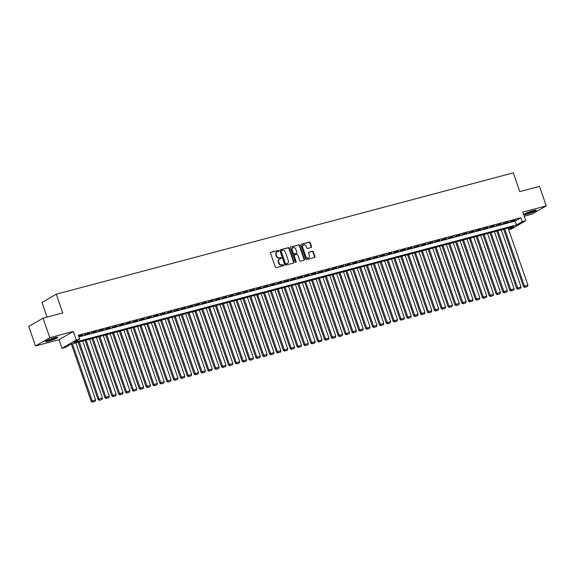 <?xml version="1.0" encoding="UTF-8"?>
<svg xmlns="http://www.w3.org/2000/svg" width="575" height="575" viewBox="0 0 575 575"><rect width="100%" height="100%" fill="white"/><g stroke="black" fill="none" stroke-linecap="round" stroke-linejoin="round"><path stroke-width="0.86" d="M278.76 250.793A0.575 0.482 60 0 0 278.106 250.384L270.947 252.281A0.819 0.69 60 0 0 270.537 253.223L275.317 267.023A0.819 0.69 60 0 0 276.259 267.612L283.418 265.715A0.575 0.482 60 0 0 283.044 264.644L282.117 264.888A2.616 2.207 60 0 1 279.112 263.005L278.717 261.855A2.616 2.207 60 0 1 279.558 259.016A2.616 2.207 60 0 1 280.018 258.829L280.945 258.585A0.575 0.482 60 0 0 280.571 257.514L279.651 257.758A2.616 2.207 60 0 1 276.64 255.875L276.244 254.725A2.616 2.207 60 0 1 277.092 251.886A2.616 2.207 60 0 1 277.553 251.699L278.48 251.455A0.575 0.482 60 0 0 278.76 250.793M278.336 251.491A0.575 0.482 60 0 0 277.718 250.607L270.638 252.482M283.274 265.751A0.575 0.482 60 0 0 282.656 264.867L282.117 264.888M280.808 258.621A0.575 0.482 60 0 0 280.19 257.737L279.651 257.758M533.197 210.658A6.49 0.776 160.9 0 0 526.98 212.793A6.49 0.776 160.9 0 0 524.048 214.525A6.49 0.776 160.9 0 0 527.174 214.144A6.49 0.776 160.9 0 0 533.392 212.01A6.49 0.776 160.9 0 0 536.324 210.278A6.49 0.776 160.9 0 0 533.197 210.658M54.589 337.719A6.49 0.776 160.9 0 0 48.365 339.854A6.49 0.776 160.9 0 0 45.439 341.586A6.49 0.776 160.9 0 0 48.566 341.205A6.49 0.776 160.9 0 0 54.783 339.07A6.49 0.776 160.9 0 0 57.708 337.338A6.49 0.776 160.9 0 0 54.589 337.719M311.111 247.523A0.819 0.69 60 0 0 311.521 246.574L310.177 242.7A0.819 0.69 60 0 0 309.242 242.118L301.293 244.224A0.819 0.69 60 0 0 300.883 245.173L305.663 258.973A0.819 0.69 60 0 0 306.597 259.555L314.547 257.449A0.819 0.69 60 0 0 314.956 256.5L313.339 251.828A0.819 0.69 60 0 0 312.397 251.239L308.998 252.145A0.819 0.69 60 0 0 308.588 253.086L309.393 255.408A2.185 1.847 60 0 1 305.785 256.364L302.644 247.279A2.185 1.847 60 0 1 306.245 246.323L306.77 247.832A0.819 0.69 60 0 0 307.711 248.422L311.111 247.523M78.926 336.893L515.15 221.088L520.943 217.738L522.294 221.641L525.723 220.735L511.434 228.994L508.71 229.72M43.039 318.169L49.802 337.697L35.513 345.963L28.75 326.435L43.039 318.169L62.768 312.937L56.271 294.192L513.267 172.867L519.764 191.612L539.487 186.372L546.25 205.9L522.747 212.139L525.723 220.735M35.513 345.963L59.017 339.724L73.298 331.459L49.802 337.697M73.298 331.459L76.274 340.048L79.709 339.142L73.916 342.492L516.501 224.99L522.294 221.641M520.943 217.738L78.358 335.232L79.709 339.142M289.232 248.263A0.819 0.69 60 0 0 288.291 247.674L280.341 249.787A0.819 0.69 60 0 0 279.939 250.729L284.718 264.529A0.819 0.69 60 0 0 285.653 265.118L293.602 263.012A0.819 0.69 60 0 0 294.012 262.063L289.232 248.263L288.844 248.486A0.819 0.69 60 0 0 287.902 247.897L280.032 249.988M290.821 247.006L298.763 244.893A0.819 0.69 60 0 1 299.704 245.482L304.484 259.282A0.819 0.69 60 0 1 304.074 260.231L300.675 261.129A0.819 0.69 60 0 1 299.733 260.547L297.8 254.948A0.819 0.69 60 0 0 296.858 254.358L294.601 254.955A0.819 0.69 60 0 0 294.192 255.904L296.211 261.733A0.575 0.482 60 0 1 295.27 261.977L290.411 247.954A0.819 0.69 60 0 1 290.821 247.006L290.548 247.157M524.163 216.236L531.961 214.166L546.25 205.9M78.725 336.31L82.757 334.945L78.646 336.037M89.621 333.119L84.539 334.772L89.621 333.119M96.485 331.301L91.403 332.947L96.485 331.301M103.342 329.475L98.26 331.128L103.342 329.475M110.206 327.657L105.124 329.303L110.206 327.657M117.07 325.831L111.988 327.484L117.07 325.831M123.934 324.012L118.845 325.666L123.934 324.012M130.791 322.187L125.709 323.84L130.791 322.187M137.655 320.368L132.573 322.022L137.655 320.368M144.519 318.543L139.43 320.196L144.519 318.543M151.376 316.724L146.294 318.377L151.376 316.724M158.24 314.906L153.158 316.552L158.24 314.906M165.104 313.08L160.015 314.733L165.104 313.08M171.961 311.262L166.879 312.908L171.961 311.262M178.825 309.436L173.743 311.089L178.825 309.436M185.689 307.618L180.607 309.271L185.689 307.618M192.546 305.792L187.464 307.445L192.546 305.792M199.41 303.974L194.328 305.627L199.41 303.974M206.274 302.148L201.193 303.801L206.274 302.148M213.131 300.33L208.049 301.983L213.131 300.33M219.995 298.511L214.913 300.157L219.995 298.511M226.859 296.686L221.778 298.339L226.859 296.686M233.716 294.867L228.634 296.513L233.716 294.867M240.58 293.042L235.498 294.695L240.58 293.042M247.444 291.223L242.362 292.876L247.444 291.223M254.308 289.397L249.219 291.051L254.308 289.397M261.165 287.579L256.083 289.232L261.165 287.579M268.029 285.753L262.947 287.407L268.029 285.753M274.893 283.935L269.804 285.588L274.893 283.935M281.75 282.117L276.668 283.762L281.75 282.117M288.614 280.291L283.533 281.944L288.614 280.291M295.478 278.473L290.389 280.118L295.478 278.473M302.335 276.647L297.253 278.3L302.335 276.647M309.199 274.828L304.118 276.474L309.199 274.828M316.063 273.003L310.982 274.656L316.063 273.003M322.92 271.184L317.838 272.838L322.92 271.184M329.784 269.359L324.702 271.012L329.784 269.359M336.648 267.54L331.567 269.193L336.648 267.54M343.505 265.715L338.423 267.368L343.505 265.715M350.369 263.896L345.287 265.549L350.369 263.896M357.233 262.078L352.152 263.724L357.233 262.078M364.09 260.252L359.008 261.905L364.09 260.252M370.954 258.434L365.873 260.08L370.954 258.434M377.818 256.608L372.737 258.261L377.818 256.608M384.682 254.79L379.593 256.443L384.682 254.79M391.539 252.964L386.457 254.617L391.539 252.964M398.403 251.146L393.322 252.799L398.403 251.146M405.267 249.32L400.178 250.973L405.267 249.32M412.124 247.502L407.043 249.155L412.124 247.502M418.988 245.683L413.907 247.329L418.988 245.683M425.852 243.857L420.771 245.511L425.852 243.857M432.709 242.039L427.628 243.685L432.709 242.039M439.573 240.213L434.492 241.867L439.573 240.213M446.437 238.395L441.356 240.048L446.437 238.395M453.294 236.569L448.213 238.222L453.294 236.569M460.158 234.751L455.077 236.404L460.158 234.751M467.022 232.925L461.941 234.578L467.022 232.925M473.879 231.107L468.798 232.76L473.879 231.107M480.743 229.288L475.662 230.934L480.743 229.288M487.607 227.463L482.526 229.116L487.607 227.463M494.464 225.644L489.382 227.29L494.464 225.644M501.328 223.819L496.247 225.472L501.328 223.819M508.192 222L503.111 223.646L508.192 222M509.967 221.828L515.056 220.175L509.967 221.828M56.271 294.192L41.989 302.45L47.057 317.105M508.652 229.533L513.798 226.557L71.214 344.051L65.421 347.401L61.985 348.313L76.274 340.048M59.017 339.724L61.985 348.313M515.15 221.088L516.501 224.99M276.906 252.015A2.616 2.207 60 0 0 276.704 252.116A2.616 2.207 60 0 0 275.856 254.948L276.244 254.725M279.263 257.981A2.616 2.207 60 0 1 276.259 256.098L275.856 254.948M279.371 259.145A2.616 2.207 60 0 0 279.177 259.246A2.616 2.207 60 0 0 278.329 262.078L278.717 261.855M281.728 265.111A2.616 2.207 60 0 1 278.724 263.228L278.329 262.078M293.523 263.027A0.819 0.69 60 0 0 293.624 262.286L288.844 248.486M281.455 250.664A0.575 0.482 60 0 0 281.168 251.325L285.365 263.436A0.575 0.482 60 0 0 286.027 263.846L286.997 263.587A2.616 2.207 60 0 0 287.457 263.4A2.616 2.207 60 0 0 288.305 260.561L285.437 252.281A2.616 2.207 60 0 0 282.433 250.405L281.455 250.664M281.268 250.772L281.067 250.887A0.575 0.482 60 0 0 280.787 251.548L281.168 251.325M287.263 263.501A2.616 2.207 60 0 1 287.076 263.623A2.616 2.207 60 0 1 286.616 263.81L285.638 264.076A0.575 0.482 60 0 1 284.977 263.659L280.787 251.548M290.504 247.207L298.763 244.893M304.002 260.252A0.819 0.69 60 0 0 304.096 259.505L299.316 245.705A0.819 0.69 60 0 0 298.382 245.115M294.213 255.185A0.819 0.69 60 0 0 293.811 256.127L295.823 261.956L296.211 261.733M295.802 262.408A0.575 0.482 60 0 0 295.823 261.956M295.787 249.14A2.185 1.847 60 0 0 292.179 250.096L293.293 253.295A0.819 0.69 60 0 0 294.228 253.884L296.484 253.287A0.819 0.69 60 0 0 296.894 252.339L295.787 249.14M292.704 247.854A2.185 1.847 60 0 0 291.798 250.319L292.179 250.096M296.369 253.352A0.819 0.69 60 0 1 296.096 253.51L293.847 254.107A0.819 0.69 60 0 1 292.905 253.518L291.798 250.319M303.162 245.029A2.185 1.847 60 0 0 302.256 247.502L302.644 247.279M308.48 257.873A2.185 1.847 60 0 1 305.404 256.587L302.256 247.502M314.475 257.471A0.819 0.69 60 0 0 314.568 256.723L312.951 252.051A0.819 0.69 60 0 0 312.009 251.462L308.689 252.346M311.032 247.537A0.819 0.69 60 0 0 311.132 246.797L309.788 242.923A0.819 0.69 60 0 0 308.854 242.341L300.984 244.425M71.35 344.015L91.231 401.422L92.194 400.861L72.414 343.735M75.843 342.822L95.63 399.956L95.177 401.271L92.388 402.133L95.177 401.271M92.776 401.911L92.194 400.861L95.63 399.956M92.388 402.133L91.231 401.422M56.458 337.302A5.621 0.676 -19.1 0 1 48.753 340.342A5.621 0.676 -19.1 0 1 46.403 340.781M47.862 340.069A5.204 0.625 160.9 0 0 48.81 339.839A5.204 0.625 160.9 0 0 54.869 337.647M45.935 341.061A6.454 0.769 160.9 0 0 48.365 340.565A6.454 0.769 160.9 0 0 56.997 337.23M524.544 214.001A6.454 0.769 160.9 0 0 530.222 212.506A6.454 0.769 160.9 0 0 535.605 210.17M535.066 210.242A5.621 0.676 -19.1 0 1 530.186 212.412A5.621 0.676 -19.1 0 1 525.011 213.72M526.477 213.009A5.204 0.625 160.9 0 0 533.478 210.587M78.214 342.197L98.095 399.603L99.058 399.043L79.278 341.909M82.707 341.004L102.487 398.13L102.034 399.452L99.252 400.308L102.034 399.452M99.633 400.085L99.058 399.043L102.487 398.13M99.252 400.308L98.095 399.603M85.078 340.371L104.952 397.778L105.922 397.217L86.135 340.091M89.571 339.178L109.351 396.312L108.898 397.627L106.109 398.489L108.898 397.627M106.497 398.267L105.922 397.217L109.351 396.312M106.109 398.489L104.952 397.778M91.935 338.553L111.816 395.959L112.779 395.399L92.999 338.272M96.427 337.36L116.215 394.486L115.762 395.808L112.973 396.671L115.762 395.808M113.361 396.448L112.779 395.399L116.215 394.486M112.973 396.671L111.816 395.959M98.799 336.727L118.68 394.134L119.643 393.573L99.863 336.447M103.292 335.534L123.072 392.668L122.619 393.983L119.837 394.845L122.619 393.983M120.218 394.622L119.643 393.573L123.072 392.668M119.837 394.845L118.68 394.134M105.663 334.909L125.537 392.315L126.507 391.755L106.72 334.628M110.156 333.716L129.936 390.842L129.483 392.164L126.694 393.027L129.483 392.164M127.082 392.804L126.507 391.755L129.936 390.842M126.694 393.027L125.537 392.315M112.52 333.083L132.401 390.49L133.364 389.936L113.584 332.803M117.013 331.89L136.8 389.023L136.347 390.339L133.558 391.201L136.347 390.339M133.946 390.978L133.364 389.936L136.8 389.023M133.558 391.201L132.401 390.49M119.384 331.265L139.265 388.671L140.228 388.111L120.448 330.984M123.877 330.072L143.657 387.198L143.211 388.52L140.422 389.383L143.211 388.52M140.803 389.16L140.228 388.111L143.657 387.198M140.422 389.383L139.265 388.671M126.248 329.446L146.129 386.846L147.092 386.292L127.305 329.159M130.741 328.253L150.521 385.379L150.068 386.702L147.279 387.557L150.068 386.702M147.667 387.334L147.092 386.292L150.521 385.379M147.279 387.557L146.129 386.846M133.105 327.621L152.986 385.027L153.956 384.467L134.169 327.34M137.597 326.428L157.385 383.561L156.932 384.876L154.143 385.739L156.932 384.876M154.531 385.516L153.956 384.467L157.385 383.561M154.143 385.739L152.986 385.027M139.969 325.802L159.85 383.202L160.813 382.648L141.033 325.515M144.462 324.609L164.249 381.735L163.796 383.058L161.007 383.913L163.796 383.058M161.388 383.69L160.813 382.648L164.249 381.735M161.007 383.913L159.85 383.202M146.833 323.977L166.714 381.383L167.677 380.823L147.897 323.696M151.326 322.783L171.106 379.917L170.653 381.232L167.864 382.095L170.653 381.232M168.252 381.872L167.677 380.823L171.106 379.917M167.864 382.095L166.714 381.383M153.697 322.158L173.571 379.565L174.541 379.004L154.754 321.878M158.19 320.965L177.97 378.091L177.517 379.414L174.728 380.276L177.517 379.414M175.116 380.046L174.541 379.004L177.97 378.091M174.728 380.276L173.571 379.565M160.554 320.332L180.435 377.739L181.398 377.178L161.618 320.052M165.047 319.139L184.834 376.273L184.381 377.588L181.592 378.451L184.381 377.588M181.973 378.228L181.398 377.178L184.834 376.273M181.592 378.451L180.435 377.739M167.418 318.514L187.299 375.921L188.262 375.36L168.482 318.234M171.911 317.321L191.691 374.447L191.238 375.77L188.449 376.632L191.238 375.77M188.837 376.409L188.262 375.36L191.691 374.447M188.449 376.632L187.299 375.921M174.282 316.688L194.156 374.095L195.126 373.542L175.339 316.408M178.775 315.495L198.555 372.629L198.102 373.944L195.313 374.807L198.102 373.944M195.701 374.584L195.126 373.542L198.555 372.629M195.313 374.807L194.156 374.095M181.139 314.87L201.02 372.277L201.983 371.716L182.203 314.59M185.632 313.677L205.419 370.803L204.966 372.126L202.177 372.988L204.966 372.126M202.565 372.765L201.983 371.716L205.419 370.803M202.177 372.988L201.02 372.277M188.003 313.044L207.884 370.451L208.847 369.897L189.067 312.764M192.496 311.858L212.276 368.985L211.823 370.307L209.034 371.162L211.823 370.307M209.422 370.94L208.847 369.897L212.276 368.985M209.034 371.162L207.884 370.451M194.868 311.226L214.741 368.632L215.711 368.072L195.924 310.946M199.36 310.033L219.14 367.159L218.687 368.482L215.898 369.344L218.687 368.482M216.286 369.121L215.711 368.072L219.14 367.159M215.898 369.344L214.741 368.632M201.724 309.408L221.605 366.807L222.568 366.253L202.788 309.12M206.217 308.214L226.004 365.341L225.551 366.663L222.762 367.518L225.551 366.663M223.15 367.296L222.568 366.253L226.004 365.341M222.762 367.518L221.605 366.807M208.588 307.582L228.469 364.988L229.432 364.428L209.652 307.302M213.081 306.389L232.861 363.522L232.408 364.838L229.626 365.7L232.408 364.838M230.007 365.477L229.432 364.428L232.861 363.522M229.626 365.7L228.469 364.988M215.452 305.763L235.326 363.17L236.296 362.609L216.509 305.476M219.945 304.57L239.725 361.697L239.272 363.019L236.483 363.882L239.272 363.019M236.871 363.652L236.296 362.609L239.725 361.697M236.483 363.882L235.326 363.17M222.309 303.938L242.19 361.344L243.153 360.784L223.373 303.658M226.802 302.745L246.589 359.878L246.136 361.193L243.347 362.056L246.136 361.193M243.735 361.833L243.153 360.784L246.589 359.878M243.347 362.056L242.19 361.344M229.173 302.119L249.054 359.526L250.017 358.965L230.237 301.839M233.666 300.926L253.446 358.053L252.993 359.375L250.211 360.238L252.993 359.375M250.592 360.015L250.017 358.965L253.446 358.053M250.211 360.238L249.054 359.526M236.037 300.294L255.911 357.7L256.881 357.147L237.094 300.013M240.53 299.101L260.31 356.234L259.857 357.549L257.068 358.412L259.857 357.549M257.456 358.189L256.881 357.147L260.31 356.234M257.068 358.412L255.911 357.7M242.894 298.475L262.775 355.882L263.738 355.321L243.958 298.195M247.387 297.282L267.174 354.408L266.721 355.731L263.932 356.593L266.721 355.731M264.32 356.371L263.738 355.321L267.174 354.408M263.932 356.593L262.775 355.882M249.758 296.65L269.639 354.056L270.602 353.503L250.822 296.369M254.251 295.464L274.031 352.59L273.585 353.905L270.796 354.768L273.585 353.905M271.177 354.545L270.602 353.503L274.031 352.59M270.796 354.768L269.639 354.056M256.623 294.831L276.503 352.238L277.466 351.677L257.679 294.551M261.115 293.638L280.895 350.764L280.442 352.087L277.653 352.949L280.442 352.087M278.041 352.727L277.466 351.677L280.895 350.764M277.653 352.949L276.503 352.238M263.479 293.013L283.36 350.412L284.33 349.859L264.543 292.725M267.972 291.82L287.759 348.946L287.306 350.268L284.517 351.124L287.306 350.268M284.905 350.901L284.33 349.859L287.759 348.946M284.517 351.124L283.36 350.412M270.343 291.187L290.224 348.594L291.187 348.033L271.407 290.907M274.836 289.994L294.623 347.127L294.17 348.443L291.381 349.305L294.17 348.443M291.762 349.082L291.187 348.033L294.623 347.127M291.381 349.305L290.224 348.594M277.207 289.369L297.088 346.775L298.051 346.215L278.271 289.081M281.7 288.176L301.48 345.302L301.027 346.624L298.238 347.48L301.027 346.624M298.626 347.257L298.051 346.215L301.48 345.302M298.238 347.48L297.088 346.775M284.072 287.543L303.945 344.95L304.915 344.389L285.128 287.263M288.564 286.35L308.344 343.483L307.891 344.799L305.102 345.661L307.891 344.799M305.49 345.438L304.915 344.389L308.344 343.483M305.102 345.661L303.945 344.95M290.928 285.725L310.809 343.131L311.772 342.571L291.992 285.444M295.421 284.532L315.208 341.658L314.755 342.98L311.966 343.843L314.755 342.98M312.347 343.613L311.772 342.571L315.208 341.658M311.966 343.843L310.809 343.131M297.793 283.899L317.673 341.306L318.636 340.745L298.856 283.619M302.285 282.706L322.065 339.839L321.612 341.155L318.823 342.017L321.612 341.155M319.211 341.794L318.636 340.745L322.065 339.839M318.823 342.017L317.673 341.306M304.657 282.081L324.53 339.487L325.5 338.927L305.713 281.8M309.149 280.887L328.929 338.014L328.476 339.336L325.687 340.199L328.476 339.336M326.075 339.976L325.5 338.927L328.929 338.014M325.687 340.199L324.53 339.487M311.513 280.255L331.394 337.662L332.357 337.108L312.577 279.975M316.006 279.062L335.793 336.195L335.34 337.511L332.551 338.373L335.34 337.511M332.939 338.15L332.357 337.108L335.793 336.195M332.551 338.373L331.394 337.662M318.377 278.437L338.258 335.843L339.221 335.283L319.441 278.156M322.87 277.243L342.65 334.37L342.197 335.692L339.408 336.555L342.197 335.692M339.796 336.332L339.221 335.283L342.65 334.37M339.408 336.555L338.258 335.843M325.242 276.618L345.115 334.018L346.085 333.464L326.298 276.331M329.734 275.425L349.514 332.551L349.061 333.874L346.272 334.729L349.061 333.874M346.66 334.506L346.085 333.464L349.514 332.551M346.272 334.729L345.115 334.018M332.098 274.793L351.979 332.199L352.942 331.638L333.162 274.512M336.591 273.599L356.378 330.733L355.925 332.048L353.136 332.911L355.925 332.048M353.524 332.688L352.942 331.638L356.378 330.733M353.136 332.911L351.979 332.199M338.963 272.974L358.843 330.373L359.806 329.82L340.026 272.687M343.455 271.781L363.235 328.907L362.782 330.23L360 331.085L362.782 330.23M360.381 330.862L359.806 329.82L363.235 328.907M360 331.085L358.843 330.373M345.827 271.148L365.7 328.555L366.67 327.994L346.883 270.868M350.319 269.955L370.099 327.089L369.646 328.404L366.857 329.267L369.646 328.404M367.245 329.044L366.67 327.994L370.099 327.089M366.857 329.267L365.7 328.555M352.683 269.33L372.564 326.737L373.527 326.176L353.747 269.05M357.176 268.137L376.963 325.263L376.51 326.586L373.721 327.448L376.51 326.586M374.109 327.218L373.527 326.176L376.963 325.263M373.721 327.448L372.564 326.737M359.548 267.504L379.428 324.911L380.391 324.35L360.611 267.224M364.04 266.311L383.82 323.445L383.367 324.76L380.585 325.623L383.367 324.76M380.966 325.4L380.391 324.35L383.82 323.445M380.585 325.623L379.428 324.911M366.412 265.686L386.285 323.092L387.255 322.532L367.468 265.406M370.904 264.493L390.684 321.619L390.231 322.942L387.442 323.804L390.231 322.942M387.83 323.581L387.255 322.532L390.684 321.619M387.442 323.804L386.285 323.092M373.268 263.86L393.149 321.267L394.112 320.713L374.332 263.58M377.761 262.667L397.548 319.801L397.095 321.116L394.306 321.978L397.095 321.116M394.694 321.756L394.112 320.713L397.548 319.801M394.306 321.978L393.149 321.267M380.132 262.042L400.013 319.448L400.976 318.888L381.196 261.762M384.625 260.849L404.405 317.975L403.959 319.298L401.17 320.16L403.959 319.298M401.551 319.937L400.976 318.888L404.405 317.975M401.17 320.16L400.013 319.448M386.997 260.216L406.877 317.623L407.84 317.069L388.053 259.936M391.489 259.03L411.269 316.157L410.816 317.479L408.027 318.334L410.816 317.479M408.415 318.112L407.84 317.069L411.269 316.157M408.027 318.334L406.877 317.623M393.853 258.398L413.734 315.804L414.704 315.244L394.917 258.118M398.346 257.205L418.133 314.331L417.68 315.653L414.891 316.516L417.68 315.653M415.279 316.293L414.704 315.244L418.133 314.331M414.891 316.516L413.734 315.804M400.717 256.579L420.598 313.979L421.561 313.425L401.781 256.292M405.21 255.386L424.997 312.512L424.544 313.835L421.755 314.69L424.544 313.835M422.136 314.467L421.561 313.425L424.997 312.512M421.755 314.69L420.598 313.979M407.582 254.754L427.462 312.16L428.425 311.6L408.645 254.473M412.074 253.561L431.854 310.694L431.401 312.009L428.612 312.872L431.401 312.009M429 312.649L428.425 311.6L431.854 310.694M428.612 312.872L427.462 312.16M414.446 252.935L434.319 310.342L435.289 309.781L415.502 252.648M418.938 251.742L438.718 308.868L438.265 310.191L435.476 311.046L438.265 310.191M435.864 310.823L435.289 309.781L438.718 308.868M435.476 311.046L434.319 310.342M421.302 251.11L441.183 308.516L442.146 307.956L422.366 250.829M425.795 249.917L445.582 307.05L445.129 308.365L442.34 309.228L445.129 308.365M442.721 309.005L442.146 307.956L445.582 307.05M442.34 309.228L441.183 308.516M428.167 249.291L448.047 306.698L449.01 306.137L429.23 249.011M432.659 248.098L452.439 305.224L451.986 306.547L449.197 307.409L451.986 306.547M449.585 307.187L449.01 306.137L452.439 305.224M449.197 307.409L448.047 306.698M435.031 247.466L454.904 304.872L455.874 304.319L436.087 247.185M439.523 246.272L459.303 303.406L458.85 304.721L456.061 305.584L458.85 304.721M456.449 305.361L455.874 304.319L459.303 303.406M456.061 305.584L454.904 304.872M441.887 245.647L461.768 303.054L462.731 302.493L442.951 245.367M446.38 244.454L466.167 301.58L465.714 302.903L462.925 303.765L465.714 302.903M463.313 303.543L462.731 302.493L466.167 301.58M462.925 303.765L461.768 303.054M448.752 243.822L468.632 301.228L469.595 300.675L449.815 243.541M453.244 242.636L473.024 299.762L472.571 301.077L469.782 301.94L472.571 301.077M470.17 301.717L469.595 300.675L473.024 299.762M469.782 301.94L468.632 301.228M455.616 242.003L475.489 299.41L476.459 298.849L456.672 241.723M460.108 240.81L479.888 297.936L479.435 299.259L476.646 300.121L479.435 299.259M477.034 299.898L476.459 298.849L479.888 297.936M476.646 300.121L475.489 299.41M462.473 240.185L482.353 297.584L483.316 297.031L463.536 239.897M466.965 238.992L486.752 296.118L486.299 297.44L483.51 298.296L486.299 297.44M483.898 298.073L483.316 297.031L486.752 296.118M483.51 298.296L482.353 297.584M469.337 238.359L489.217 295.766L490.18 295.205L470.4 238.079M473.829 237.166L493.609 294.299L493.156 295.615L490.374 296.477L493.156 295.615M490.755 296.254L490.18 295.205L493.609 294.299M490.374 296.477L489.217 295.766M476.201 236.541L496.074 293.947L497.044 293.387L477.257 236.253M480.693 235.347L500.473 292.474L500.02 293.796L497.231 294.652L500.02 293.796M497.619 294.429L497.044 293.387L500.473 292.474M497.231 294.652L496.074 293.947M483.058 234.715L502.938 292.122L503.901 291.561L484.121 234.435M487.55 233.522L507.337 290.655L506.884 291.971L504.095 292.833L506.884 291.971M504.483 292.61L503.901 291.561L507.337 290.655M504.095 292.833L502.938 292.122M489.922 232.897L509.802 290.303L510.765 289.743L490.985 232.616M494.414 231.703L514.194 288.83L513.741 290.152L510.959 291.015L513.741 290.152M511.34 290.785L510.765 289.743L514.194 288.83M510.959 291.015L509.802 290.303M496.786 231.071L516.659 288.478L517.629 287.917L497.842 230.791M501.278 229.878L521.058 287.011L520.605 288.327L517.816 289.189L520.605 288.327M518.204 288.966L517.629 287.917L521.058 287.011M517.816 289.189L516.659 288.478M503.643 229.252L523.523 286.659L524.486 286.098L504.706 228.972M508.135 228.059L527.922 285.186L527.469 286.508L524.68 287.371L527.469 286.508M525.068 287.148L524.486 286.098L527.922 285.186M524.68 287.371L523.523 286.659M277.718 250.607L278.106 250.384M282.656 264.867L283.044 264.644M280.19 257.737L280.571 257.514M276.259 256.098L276.64 255.875M278.724 263.228L279.112 263.005M293.624 262.286L294.012 262.063M287.902 247.897L288.291 247.674M284.977 263.659L285.365 263.436M285.638 264.076L286.027 263.846M286.616 263.81L286.997 263.587M299.316 245.705L299.704 245.482M304.096 259.505L304.484 259.282M293.811 256.127L294.192 255.904M292.905 253.518L293.293 253.295M293.847 254.107L294.228 253.884M296.096 253.51L296.484 253.287M305.404 256.587L305.785 256.364M312.009 251.462L312.397 251.239M312.951 252.051L313.339 251.828M314.568 256.723L314.956 256.5M308.854 242.341L309.242 242.118M309.788 242.923L310.177 242.7M311.132 246.797L311.521 246.574M276.704 252.116L277.092 251.886M279.177 259.246L279.558 259.016M280.974 250.93L281.355 250.707M287.076 263.623L287.457 263.4M294.069 255.243L294.457 255.02M292.502 247.947L292.891 247.724M296.24 253.453L296.628 253.23M302.96 245.13L303.348 244.907M308.301 258.002L308.682 257.78"/></g></svg>
